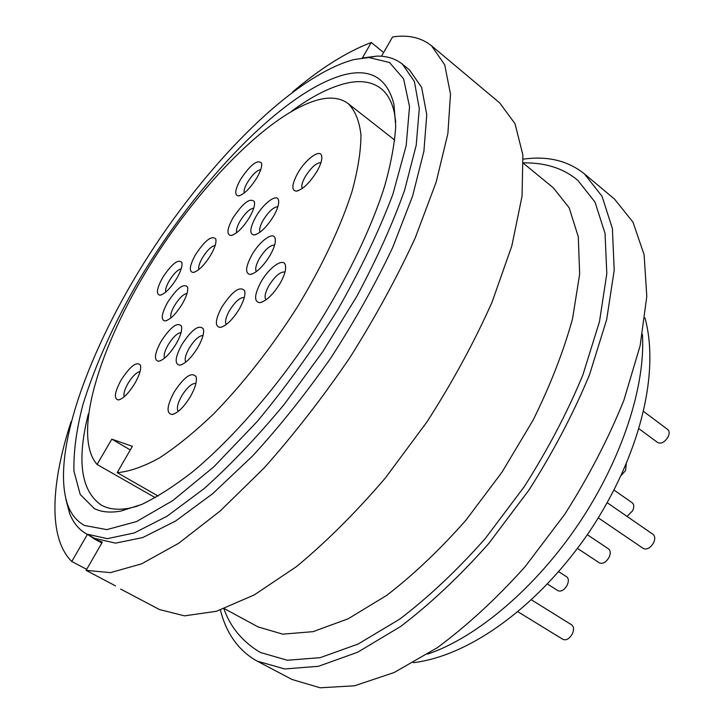 <?xml version="1.0" encoding="UTF-8"?>
<svg xmlns="http://www.w3.org/2000/svg" width="724" height="724" viewBox="0 0 724 724"><rect width="100%" height="100%" fill="white"/><g stroke="black" fill="none" stroke-linecap="round" stroke-linejoin="round"><path stroke-width="1.09" d="M523.235 159.135L527.506 158.637C549.896 156.339 568.874 161.425 584.44 173.905L602.069 196.322L612.395 228.621L614.205 270.188L606.658 319.637L589.49 374.779C573.408 413.513 553.217 451.957 528.927 490.112L488.745 543.507C459.794 576.15 430.382 603.834 400.526 626.559L357.611 652.252L318.442 666.297L284.632 668.958L257.219 661.121L254.214 659.437C237.336 648.831 226.06 632.369 220.395 610.051M584.44 173.905L614.576 199.154L632.957 222.087L644.107 254.712L646.794 296.378L640.143 345.665L623.853 400.39C608.35 438.717 588.666 476.654 564.811 514.212L525.153 566.639C496.447 598.612 467.161 625.636 437.287 647.709L394.182 672.505L354.597 685.782L320.171 687.8L291.989 679.465L257.219 661.121M523.479 163.362L553.317 187.815L569.154 207.779L578.286 236.757L579.653 274.152L572.557 318.651C563.607 351.258 550.403 385.177 532.954 420.4L502.067 472.075L465.921 520.212C439.911 549.688 413.504 574.747 386.707 595.372L348.199 618.767L313.076 631.645L282.785 634.161L258.106 626.93M523.452 162.855C548.14 162.619 564.955 169.633 577.852 180.367L595.01 202.087L605.047 233.418L606.803 273.744L599.472 321.691L582.811 375.141C567.218 412.671 547.652 449.912 524.113 486.881L485.189 538.62C457.143 570.25 428.644 597.092 399.711 619.129L358.099 644.052L320.108 657.682L287.301 660.243L260.712 652.577L258.133 651.138C241.499 640.487 230.096 626.396 223.915 608.848M381.494 56.255L392.589 36.942C408.3 34.607 421.278 37.558 431.531 45.793L444.699 64.744L450.5 94.12L447.875 133.605L436.174 182.086L415.341 237.617C397.105 277.301 375.177 317.465 349.565 358.099C322.397 397.901 293.899 434.545 264.088 468.012L220.132 511.044L178.656 543.29L141.632 563.824L110.51 572.621L86.111 570.367L115.523 585.888M431.531 45.793L499.678 102.889L515.026 123.713L522.873 154.954L522.058 196.123L511.832 245.916L492.049 302.17C474.301 342.018 452.654 381.865 427.097 421.721L385.467 477.876C355.846 512.465 326.162 542.059 296.406 566.666L254.187 594.965L216.386 611.291L184.502 615.852L159.416 609.518L120.7 589.092M65.92 499.451L69.595 513.352C73.215 522.773 78.898 529.669 86.645 534.05L107.324 538.665L134.302 532.936L167.018 516.248L204.195 488.546C230.685 464.862 257.418 436.735 284.396 404.155L322.777 351.665L356.851 296.27C376.806 258.975 392.734 223.589 404.635 190.104L416.209 145.207L419.287 108.618L414.381 81.477L402.435 64.201C395.431 58.599 386.842 55.902 376.679 56.119L362.416 57.983M402.435 64.201L409.494 69.984L421.639 87.396L426.753 114.636L423.902 151.28L412.553 196.168L392.743 247.346C375.548 283.79 355.05 320.461 331.248 357.348C306.107 393.331 279.917 426.183 252.685 455.885L212.802 493.587L175.543 521.072L142.7 537.57L115.55 543.136L94.663 538.394M84.536 525.488C76.979 521.334 71.441 514.692 67.92 505.578C49.856 454.799 89.016 348.009 149.787 253.753C210.711 159.434 294.188 75.504 353.936 59.567L368.851 57.513L389.521 62.508L403.576 78.762L409.531 106.627L406.173 145.651L392.851 194.358C379.059 230.902 360.724 269.265 337.873 309.465C312.931 349.466 285.98 386.906 256.993 421.766L213.824 466.817L172.855 500.556L136.574 521.561L106.79 529.615L84.536 525.488M137.759 506.094L128.935 508.266C118.555 510.094 109.867 509.307 102.871 505.922L101.27 505.099C80.934 490.908 76.635 460.518 88.355 413.911M291.727 111.107C311.954 96.256 330.37 86.916 346.968 83.088C360.896 80.011 372.245 81.839 381.023 88.572C387.53 93.74 391.992 101.876 394.417 112.98L395.747 121.967M345.303 74.491C284.767 89.731 197.009 181.923 138.727 280.595C113.786 323.755 95.197 365.068 82.943 404.517C76.454 429.549 73.45 451.758 73.948 471.152L80.201 494.465L94.31 508.583C101.378 512.103 110.202 512.945 120.781 511.099L141.723 504.447C157.343 496.908 174.321 486.021 192.647 471.804C230.087 440.735 271.31 394.127 307.293 341.257C342.615 287.953 370.163 232.16 384.77 185.751C390.996 163.407 394.652 143.569 395.72 126.257L393.956 104.356C387.25 78.355 371.032 68.409 345.303 74.491M155.289 497.687L97.07 464.473C71.839 435.54 99.414 346.579 150.076 264.993C200.693 183.244 273.038 109.804 321.013 99.161C332.162 96.871 341.248 98.383 348.28 103.695C355.077 110.482 359.294 120.845 360.95 134.773C360.959 150.692 357.973 169.624 352 191.579C340.913 226.25 322.108 266.233 297.582 306.641C271.419 347.565 243.409 383.349 213.553 413.992C194.285 432.373 176.131 447.088 159.099 458.12C143.044 466.88 129.08 471.713 117.188 472.636L158.149 496.058M244.178 193.073C243.617 190.819 244.703 187.29 247.427 182.484C252.314 174.728 256.758 170.412 260.758 169.552M240.54 179.425C234.983 189.652 234.277 195.154 238.422 195.923C243.97 194.566 250.151 188.475 256.948 177.679C260.676 171.09 262.206 166.23 261.554 163.09C257.463 159.171 250.459 164.61 240.54 179.425M178.276 411.377C176.43 408.662 177.516 403.603 181.543 396.191C187.018 387.421 191.815 383.15 195.923 383.394M173.923 392.381C166.737 406.227 166.167 413.603 172.212 414.49C177.968 412.97 184.086 406.897 190.575 396.281C195.344 387.63 197.181 381.086 196.086 376.661C191.57 371.53 184.186 376.77 173.923 392.381M124.238 396.734C123.297 394.028 124.555 389.603 127.994 383.449C132.501 376.181 136.519 372.227 140.058 371.584M121.134 379.991C114.501 392.417 113.623 399.069 118.501 399.947C123.415 398.616 128.899 393.042 134.954 383.231C139.551 375.023 141.37 368.978 140.411 365.113C136.637 361.167 130.211 366.118 121.134 379.991M302.306 188.466C301.157 186.177 302.143 182.231 305.247 176.638C311.121 167.407 316.361 162.737 320.958 162.629M297.673 173.326C291.772 184.403 291.301 190.34 296.252 191.154C302.75 189.652 309.682 183.018 317.049 171.253C320.813 164.52 322.352 159.416 321.664 155.941C320.243 148.411 305.492 159.271 297.673 173.326M170.927 317.917C170.122 315.402 171.298 311.32 174.466 305.691C179.136 298.216 183.326 294.125 187.036 293.428M167.588 302.397C161.389 313.935 160.592 320.126 165.19 320.958C170.357 319.628 176.113 313.863 182.448 303.673C186.683 296.125 188.385 290.568 187.552 286.994C183.652 283.021 176.991 288.152 167.588 302.397M198.892 269.518C198.186 267.102 199.326 263.246 202.322 257.952C207.073 250.359 211.354 246.196 215.173 245.436M195.444 254.739C189.498 265.753 188.738 271.663 193.163 272.477C198.467 271.138 204.376 265.256 210.883 254.839C214.919 247.68 216.557 242.404 215.788 239.001C211.824 235.047 205.037 240.296 195.444 254.739M226.286 324.515C224.712 321.972 225.752 317.365 229.408 310.677C235.047 301.718 240.015 297.302 244.314 297.455M221.806 307.076C215.146 319.782 214.621 326.569 220.25 327.429C226.286 325.927 232.721 319.655 239.526 308.596C243.888 300.741 245.599 294.795 244.676 290.767C240.051 285.645 232.431 291.084 221.806 307.076M256.341 271.636C254.929 269.192 255.934 264.839 259.382 258.586C265.129 249.49 270.215 244.983 274.631 245.056M251.789 255.083C245.427 267.147 244.929 273.609 250.305 274.45C256.531 272.948 263.165 266.532 270.188 255.201C274.306 247.789 275.953 242.187 275.12 238.377C273.5 230.992 259.572 241.137 251.789 255.083M164.547 358.172C163.461 355.556 164.638 351.149 168.086 344.941C172.955 337.14 177.28 333.022 181.072 332.578M161.009 341.475C154.456 353.792 153.696 360.389 158.737 361.249C164.022 359.873 169.832 354.054 176.167 343.8C180.62 335.827 182.385 329.918 181.453 326.062C177.407 321.782 170.593 326.913 161.009 341.475M185.778 362.163C184.367 359.538 185.48 354.905 189.145 348.262C194.385 339.882 199.01 335.628 203.028 335.52M181.778 344.66C175.027 357.484 174.384 364.326 179.842 365.195C185.462 363.747 191.525 357.737 198.041 347.158C202.548 339.04 204.313 332.959 203.344 328.913C199.019 324.18 191.824 329.429 181.778 344.66M260.052 232.196C258.984 229.834 260.025 225.816 263.174 220.159C268.667 211.48 273.563 207.001 277.871 206.711M255.816 216.838C249.798 228.123 249.228 234.169 254.106 234.983C260.169 233.535 266.704 227.191 273.717 215.951C277.654 208.919 279.238 203.652 278.496 200.123C277.011 193.118 263.391 203.317 255.816 216.838M236.739 232.676C235.934 230.323 237.019 226.494 239.997 221.191C245.083 213.109 249.662 208.765 253.735 208.168M232.92 217.978C227.055 228.875 226.386 234.73 230.92 235.526C236.594 234.142 242.839 228.015 249.635 217.146C253.545 210.204 255.129 205.046 254.396 201.67C250.178 197.426 243.02 202.865 232.92 217.978M165.696 292.134C165.162 289.691 166.348 285.908 169.262 280.785C173.651 273.744 177.633 269.744 181.199 268.794M162.629 277.636C156.71 288.532 155.85 294.387 160.058 295.202C165 293.917 170.593 288.279 176.846 278.278C180.937 271.038 182.602 265.753 181.824 262.414C178.122 258.794 171.724 263.871 162.629 277.636M266.025 299.845C264.151 297.374 265.093 292.677 268.848 285.754C275.002 276.043 280.396 271.464 285.003 272.025M260.93 282.07C254.233 294.94 253.862 301.808 259.826 302.677C266.378 301.103 273.219 294.523 280.351 282.948C284.613 275.22 286.288 269.31 285.392 265.201C283.627 257.219 269.011 267.482 260.93 282.07M517.941 611.789L562.982 639.392C566.259 640.631 569.354 638.84 572.259 634.016C574.141 629.771 573.951 626.731 571.698 624.884L531.47 599.87M638.993 428.762L657.808 442.626C661.329 444.065 664.741 442.174 668.044 436.961C669.591 433.576 669.51 431.106 667.781 429.54L643.6 411.476M627.047 516.411L632.595 510.818C634.269 507.135 634.143 504.456 632.224 502.782L614.052 490.085M547.471 584.042L557.969 590.694C561.145 591.897 564.186 590.114 567.091 585.345C568.874 581.372 568.747 578.53 566.702 576.82L558.711 571.689M598.332 517.877L643.283 548.466C646.921 549.941 650.351 548.068 653.564 542.855C655.292 538.982 655.111 536.14 653.03 534.357L607.246 502.737M621.201 475.46L625.599 470.51L626.269 463.994M577.508 548.43L599.391 562.865C602.766 564.195 605.988 562.367 609.038 557.389C610.784 553.507 610.64 550.692 608.603 548.955L587.336 534.728M97.07 464.473L111.795 439.142L132.392 446.319L117.188 472.636M111.795 439.142L130.302 449.939M86.699 569.354L71.776 561.471L87.378 534.448M88.98 535.317L94.554 539.072L102.31 542.167L86.111 570.367M362.353 57.992L371.303 42.49L383.62 52.562M71.776 561.471C47.992 538.05 50.879 483.596 71.07 421.703M292.396 92.156C320.352 68.4 346.651 51.847 371.303 42.49M642.423 334.361C645.663 385.711 622.133 459.052 578.811 523.615C535.434 588.141 476.446 637.672 427.685 654.089M644.975 317.881C660.379 374.453 638.749 457.586 589.852 531.027C540.366 604.069 471.596 655.546 413.395 662.686M224.404 608.676L258.323 627.047M86.817 534.14L94.835 538.484M67.92 505.578L69.595 513.352M348.28 103.695L394.743 140.112M239.925 195.598L238.422 195.923M174.412 413.82L172.212 414.49M120.121 399.476L118.501 399.947M298.216 190.72L296.252 191.154M166.782 320.542L165.19 320.958M194.711 272.097L193.163 272.477M222.358 326.859L220.25 327.429M252.368 273.925L250.305 274.45M160.484 360.76L158.737 361.249M181.805 364.643L179.842 365.195M255.961 234.549L254.106 234.983M232.576 235.146L230.92 235.526M161.47 294.84L160.058 295.202M262.178 302.053L259.826 302.677M285.663 267.636L285.392 265.201M182.05 263.853L181.824 262.414M254.604 203.372L254.396 201.67M278.704 202.032L278.496 200.123M203.643 330.913L203.344 328.913M181.733 327.836L181.453 326.062M275.364 240.504L275.12 238.377M244.956 292.93L244.676 290.767M216.014 240.585L215.788 239.001M187.797 288.604L187.552 286.994M321.845 157.986L321.664 155.941M140.7 366.751L140.411 365.113M196.439 378.896L196.086 376.661M261.735 164.638L261.554 163.09M94.554 539.072L101.831 543.009M394.417 112.98L393.956 104.356M128.935 508.266L120.781 511.099M368.851 57.513L376.679 56.119"/></g></svg>
